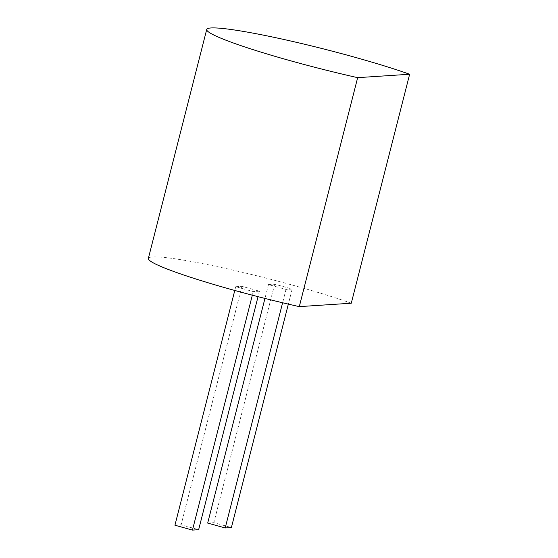 <?xml version="1.0" encoding="UTF-8"?>
<svg xmlns="http://www.w3.org/2000/svg" width="558" height="558" viewBox="0 0 558 558"><rect width="100%" height="100%" fill="white"/><g stroke="black" fill="none" stroke-linecap="round" stroke-linejoin="round"><path stroke-width="0.42" stroke-dasharray="2.79 2.09" d="M351.282 303.217A119.3 9.981 14.3 0 0 224.658 268.252A119.3 9.981 14.3 0 0 148.358 258.41M235.727 286.721L241.921 286.317L259.442 291.185L253.255 291.59L235.727 286.721L234.779 290.46M268.482 284.573L274.669 284.168L292.19 289.037L286.003 289.442L268.482 284.573L264.952 298.425M174.933 525.231L181.127 524.827L198.648 529.695M241.921 286.317L181.127 524.827M259.442 291.185L258.047 296.668M253.255 291.59L252.335 295.189M207.688 523.083L213.874 522.679L231.396 527.547M274.669 284.168L213.874 522.679M292.19 289.037L288.346 304.117M286.003 289.442L282.606 302.764"/><path stroke-width="0.84" d="M206.718 29.441L148.358 258.41A119.3 9.981 14.3 0 0 299.297 306.628L357.664 77.66L409.642 74.249A119.3 9.981 14.3 0 0 283.025 39.283A119.3 9.981 14.3 0 0 206.718 29.441A119.3 9.981 14.3 0 0 357.664 77.66M299.297 306.628L351.282 303.217L409.642 74.249M234.779 290.46L174.933 525.231L192.461 530.1L198.648 529.695L258.047 296.668M252.335 295.189L192.461 530.1M264.952 298.425L207.688 523.083L225.209 527.952L231.396 527.547L288.346 304.117M282.606 302.764L225.209 527.952"/></g></svg>
